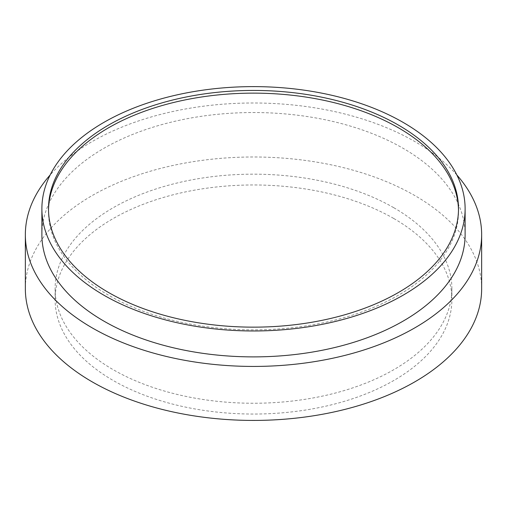 <?xml version="1.0" encoding="UTF-8"?>
<svg xmlns="http://www.w3.org/2000/svg" width="507" height="507" viewBox="0 0 507 507"><rect width="100%" height="100%" fill="white"/><g stroke="black" fill="none" stroke-linecap="round" stroke-linejoin="round"><path stroke-width="0.38" stroke-dasharray="2.54 1.9" d="M456.864 174.997A228.15 131.719 0 0 0 92.173 141.573A228.15 131.719 180 0 0 50.136 174.997M481.65 288.705A228.15 131.719 0 0 0 340.812 167.012A228.15 131.719 0 0 0 92.173 195.569A228.15 131.719 180 0 0 25.35 288.705M393.787 207.718A198.389 114.538 180 0 1 451.889 288.705A198.389 114.538 180 0 1 329.423 394.528A198.389 114.538 180 0 1 113.213 369.698A198.389 114.538 180 0 1 55.111 288.705A198.389 114.538 180 0 1 177.577 182.888A198.389 114.538 180 0 1 393.787 207.718M393.787 218.517A198.389 114.538 180 0 1 451.889 299.504A198.389 114.538 180 0 1 329.423 405.327A198.389 114.538 180 0 1 113.213 380.497A198.389 114.538 180 0 1 55.111 299.504A198.389 114.538 180 0 1 177.577 193.687A198.389 114.538 180 0 1 393.787 218.517M41.885 234.709A211.615 122.174 180 0 1 103.865 148.323A211.615 122.174 0 0 1 334.481 121.838A211.615 122.174 0 0 1 465.115 234.709M48.507 210.145A205.005 118.359 0 0 0 48.495 211.495A205.005 118.359 0 0 0 108.542 295.188A205.005 118.359 0 0 0 331.952 320.842A205.005 118.359 0 0 0 458.505 211.495A205.005 118.359 0 0 0 458.493 210.145M451.889 288.705L451.889 299.504M55.111 288.705L55.111 299.504M458.505 211.495L458.505 208.795M48.495 211.495L48.495 208.795"/><path stroke-width="0.76" d="M481.65 234.709L481.65 288.705A228.15 131.719 0 0 1 414.827 381.847A228.15 131.719 180 0 1 166.188 410.404A228.15 131.719 180 0 1 25.35 288.705L25.35 234.709A228.15 131.719 180 0 0 166.188 356.408A228.15 131.719 180 0 0 414.827 327.852A228.15 131.719 0 0 0 481.65 234.709A228.15 131.719 0 0 0 456.864 174.997M25.35 234.709A228.15 131.719 180 0 1 50.136 174.997M403.135 321.102A211.615 122.174 180 0 1 172.519 347.587A211.615 122.174 180 0 1 41.885 234.709L41.885 208.795A211.615 122.174 180 0 1 103.865 122.402A211.615 122.174 0 0 1 334.481 95.918A211.615 122.174 0 0 1 465.115 208.795L465.115 234.709A211.615 122.174 0 0 1 403.135 321.102M41.885 208.795A211.615 122.174 180 0 0 172.519 321.672A211.615 122.174 180 0 0 403.135 295.188A211.615 122.174 0 0 0 465.115 208.795M398.458 125.102A205.005 118.359 0 0 0 175.048 99.448A205.005 118.359 0 0 0 48.495 208.795A205.005 118.359 0 0 0 108.542 292.488A205.005 118.359 0 0 0 331.952 318.143A205.005 118.359 0 0 0 458.505 208.795A205.005 118.359 0 0 0 398.458 125.102M458.493 210.145A205.005 118.359 0 0 0 398.458 127.802A205.005 118.359 0 0 0 176.132 101.888A205.005 118.359 0 0 0 48.507 210.145"/></g></svg>
